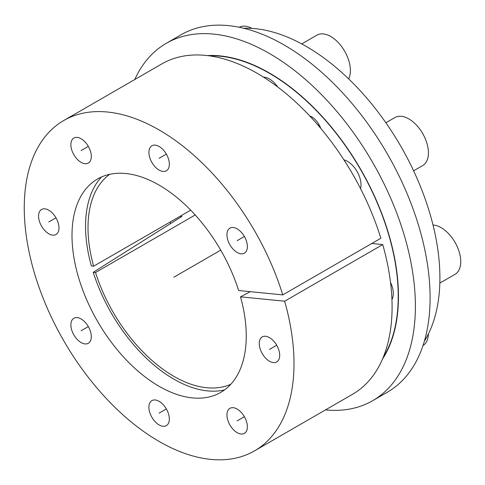 <?xml version="1.0" encoding="UTF-8"?>
<svg xmlns="http://www.w3.org/2000/svg" width="485" height="485" viewBox="0 0 485 485"><rect width="100%" height="100%" fill="white"/><g stroke="black" fill="none" stroke-linecap="round" stroke-linejoin="round"><path stroke-width="0.73" d="M180.208 216.219L181.93 216.389L93.247 272.297A124.845 72.083 -120 0 0 224.513 389.94M101.547 176.964A124.845 72.083 -120 0 0 91.368 265.98L93.635 266.204A121.377 70.076 60 0 1 109.701 174.327M383.289 357.19A182.069 105.118 -120 0 0 360.513 169.441A182.069 105.118 -120 0 0 209.302 55.836M320.743 128.379A14.453 8.342 -120 0 0 309.715 115.933M277.687 86.96A19.073 11.009 -120 0 0 263.543 77.163M360.513 188.58A19.073 11.009 -120 0 0 360.992 184.73A19.073 11.009 -120 0 0 343.932 159.868M391.941 299.554A19.073 11.009 -120 0 0 393.311 293.498A19.073 11.009 -120 0 0 390.522 282.403M243.731 28.269A189.004 109.125 60 0 1 400.762 146.197A189.004 109.125 60 0 1 424.375 341.161M190.69 210.169L93.635 266.204M93.247 272.297L95.515 272.521A121.377 70.076 60 0 0 230.872 384.205M195.2 214.964L95.515 272.521M240.524 296.838A123.208 71.137 60 0 1 217.207 394.226A123.208 71.137 60 0 1 97.515 321.276A123.208 71.137 60 0 1 94.187 181.147A123.208 71.137 60 0 1 238.644 290.521L282.773 294.892A190.738 110.125 -120 0 0 63.753 120.522A190.738 110.125 -120 0 0 63.753 340.767A190.738 110.125 -120 0 0 254.492 450.892A190.738 110.125 -120 0 0 284.646 301.203L240.524 296.838L250.242 291.667M226.938 234.758A14.453 8.342 -120 0 0 233.243 249.302A14.453 8.342 -120 0 0 244.379 253.17A14.453 8.342 -120 0 0 247.374 246.556A14.453 8.342 -120 0 0 241.063 232.012A14.453 8.342 -120 0 0 229.926 228.144A14.453 8.342 -120 0 0 226.938 234.758M148.907 152.387A14.453 8.342 -120 0 0 155.212 166.925A14.453 8.342 -120 0 0 166.349 170.799A14.453 8.342 -120 0 0 169.344 164.185A14.453 8.342 -120 0 0 163.033 149.641A14.453 8.342 -120 0 0 151.896 145.773A14.453 8.342 -120 0 0 148.907 152.387M70.877 144.657A14.453 8.342 -120 0 0 77.182 159.201A14.453 8.342 -120 0 0 88.319 163.069A14.453 8.342 -120 0 0 91.313 156.455A14.453 8.342 -120 0 0 85.002 141.911A14.453 8.342 -120 0 0 73.872 138.043A14.453 8.342 -120 0 0 70.877 144.657M38.557 216.098A14.453 8.342 -120 0 0 44.862 230.642A14.453 8.342 -120 0 0 55.999 234.51A14.453 8.342 -120 0 0 58.988 227.895A14.453 8.342 -120 0 0 52.683 213.351A14.453 8.342 -120 0 0 41.546 209.484A14.453 8.342 -120 0 0 38.557 216.098M70.877 324.859A14.453 8.342 -120 0 0 77.182 339.403A14.453 8.342 -120 0 0 88.319 343.271A14.453 8.342 -120 0 0 91.313 336.657A14.453 8.342 -120 0 0 85.002 322.119A14.453 8.342 -120 0 0 73.872 318.245A14.453 8.342 -120 0 0 70.877 324.859M148.907 407.23A14.453 8.342 -120 0 0 155.212 421.774A14.453 8.342 -120 0 0 166.349 425.648A14.453 8.342 -120 0 0 169.344 419.028A14.453 8.342 -120 0 0 163.033 404.49A14.453 8.342 -120 0 0 151.896 400.616A14.453 8.342 -120 0 0 148.907 407.23M226.938 414.96A14.453 8.342 -120 0 0 233.243 429.504A14.453 8.342 -120 0 0 244.379 433.372A14.453 8.342 -120 0 0 247.374 426.758A14.453 8.342 -120 0 0 241.063 412.22A14.453 8.342 -120 0 0 229.926 408.346A14.453 8.342 -120 0 0 226.938 414.96M259.257 343.519A14.453 8.342 -120 0 0 265.562 358.063A14.453 8.342 -120 0 0 276.699 361.931A14.453 8.342 -120 0 0 279.693 355.317A14.453 8.342 -120 0 0 273.382 340.773A14.453 8.342 -120 0 0 262.252 336.905A14.453 8.342 -120 0 0 259.257 343.519M371.801 243.488L382.738 244.573A190.738 110.125 60 0 1 352.583 394.263L254.492 450.892M63.753 120.522L161.844 63.893A190.738 110.125 60 0 1 380.864 238.256L282.773 294.892M170.096 222.063A134.127 77.436 -120 0 0 170.556 223.561M382.738 244.573L284.646 301.203M134.745 79.534A206.343 119.134 60 0 1 166.3 43.298A206.343 119.134 60 0 1 269.472 53.514A206.343 119.134 -120 0 1 404.278 235.352A206.343 119.134 -120 0 1 372.65 400.701L387.363 392.201A206.343 119.134 -120 0 0 418.991 226.853A206.343 119.134 -120 0 0 284.186 45.02A206.343 119.134 60 0 0 181.014 34.799L166.3 43.298M325.483 409.91A206.343 119.134 -120 0 0 372.65 400.701M207.447 55.593A182.415 105.318 60 0 1 269.472 73.053A182.415 105.318 -120 0 1 382.568 358.918M433.008 225.004A27.742 16.017 -120 0 1 460.75 261.639A27.742 16.017 60 0 1 455.003 274.34L439.828 283.101M385.866 122.76L394.942 117.522A27.742 16.017 -120 0 1 416.318 124.954A27.742 16.017 -120 0 1 428.431 152.878A27.742 16.017 60 0 1 422.684 165.579L413.608 170.817M301.737 43.911L316.911 35.15A27.742 16.017 -120 0 1 338.287 42.583A27.742 16.017 -120 0 1 350.4 70.507A27.742 16.017 60 0 1 348.636 78.867M252.042 28.403A27.742 16.017 -120 0 0 239.19 27.251M428.419 333.886A27.742 16.017 60 0 1 422.981 345.599M220.73 250.139L173.836 277.214M318.93 124.481L317.93 125.063M276.699 345.247L269.472 349.418M244.379 416.688L237.153 420.859M166.349 408.958L159.122 413.129M88.319 326.587L81.092 330.758M55.999 217.826L48.773 221.997M88.319 146.385L81.092 150.556M166.349 154.115L159.122 158.286M244.379 236.486L237.153 240.657M392.468 298.433L391.904 298.754M264.78 77.26L264.216 77.588"/></g></svg>
